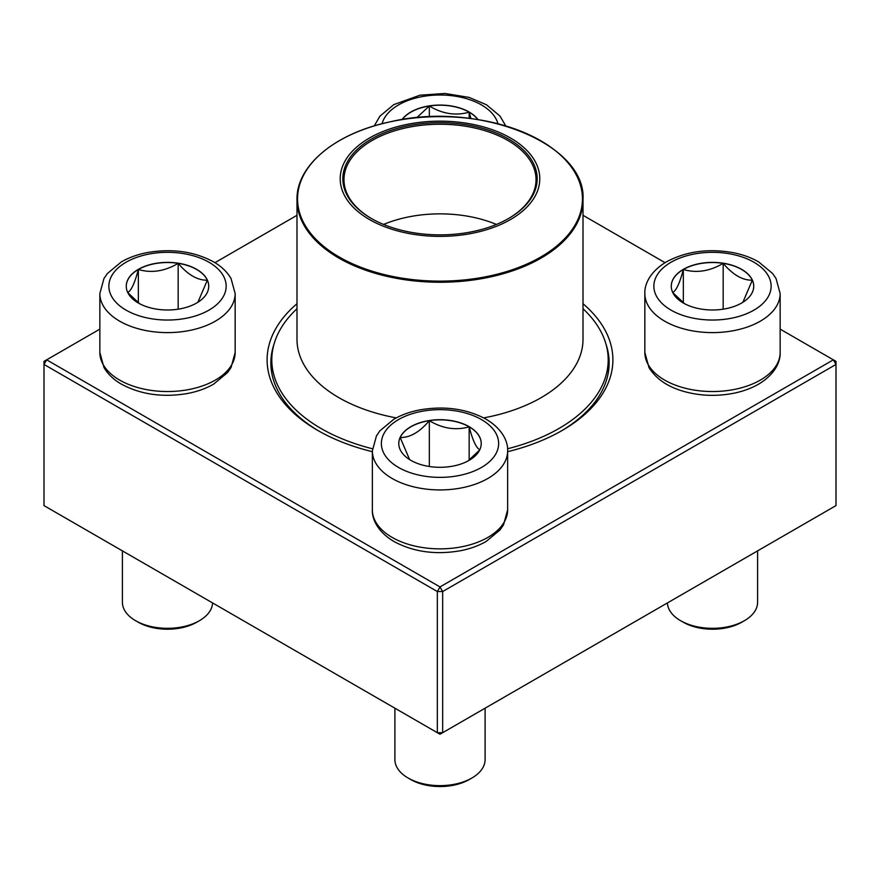 <?xml version="1.0" encoding="UTF-8"?>
<svg xmlns="http://www.w3.org/2000/svg" width="880" height="880" viewBox="0 0 880 880"><rect width="100%" height="100%" fill="white"/><g stroke="black" fill="none" stroke-linecap="round" stroke-linejoin="round"><path stroke-width="1.32" d="M442.662 732.699L836 505.604L836 364.441L442.662 591.536L442.662 732.699L440 734.239L437.338 732.699L437.338 591.536L44 364.441L44 505.604L437.338 732.699L442.662 732.699M583.011 303.743A172.898 99.825 180 0 1 562.254 430.419A172.898 99.825 180 0 1 507.65 451.693M372.35 451.693A172.898 99.825 180 0 1 317.746 430.419A172.898 99.825 180 0 1 296.989 303.743M99.847 329.131L46.662 359.832L440 586.927L833.338 359.832L780.153 329.131M665.049 262.68L583.011 215.314M296.989 215.314L214.951 262.68M274.01 344.157A169.136 97.647 0 0 0 270.864 362.901A169.136 97.647 0 0 0 319.088 431.189M560.912 431.189A169.136 97.647 0 0 0 609.136 362.901A169.136 97.647 0 0 0 605.99 344.157M44 361.372L44 364.441L46.662 359.832L44 361.372M437.338 591.536L442.662 591.536L440 586.927L437.338 591.536M836 364.441L836 361.372L833.338 359.832L836 364.441M402.006 119.614A41.228 23.804 180 0 1 469.15 112.024A41.228 23.804 180 0 1 477.994 119.614M416.68 117.744L429.33 106.018A41.228 23.804 0 0 0 402.138 119.592M477.862 119.592A41.228 23.804 0 0 0 469.15 112.178A41.228 23.804 0 0 0 429.33 106.018C442.519 113.938 455.796 115.984 469.15 112.178L470.987 118.602M469.15 112.178L469.15 118.371M429.33 106.018L429.33 116.864M138.347 269.357A41.228 23.804 180 0 1 183.282 264.187A41.228 23.804 180 0 1 208.736 286.187A41.228 23.804 180 0 1 167.508 309.991A41.228 23.804 180 0 1 126.269 286.187A41.228 23.804 180 0 1 138.347 269.357M122.397 550.869L122.397 602.283A45.1 26.037 0 0 0 135.608 620.697A45.1 26.037 0 0 0 199.397 620.697L199.397 620.697A45.1 26.037 0 0 0 212.586 602.943M199.397 620.697L196.735 622.226A41.349 23.87 180 0 1 138.27 622.226L135.608 620.697M208.736 286.264A41.228 23.804 0 0 0 207.328 280.181L197.89 302.269M139.502 303.655L127.842 292.688M127.677 292.501C131.208 290.763 134.772 283.096 138.347 269.511A41.228 23.804 0 0 0 126.269 286.264M178.178 263.34A41.228 23.804 0 0 0 138.347 269.511C151.536 273.339 164.813 271.282 178.178 263.34C187.891 274.824 197.615 280.434 207.328 280.181A41.228 23.804 0 0 0 178.178 263.34L178.178 309.177M138.347 269.511L138.347 302.819M410.85 460.339A41.228 23.804 180 0 1 398.772 443.509A41.228 23.804 180 0 1 440 419.705A41.228 23.804 180 0 1 481.228 443.509A41.228 23.804 180 0 1 455.774 465.498A41.228 23.804 180 0 1 410.85 460.339M394.9 708.202L394.9 759.605A45.1 26.037 0 0 0 408.111 778.019A45.1 26.037 0 0 0 471.889 778.019A45.1 26.037 0 0 0 485.1 759.605L485.1 708.202M408.111 778.019L410.762 779.548L408.111 778.019M471.889 778.019L469.238 779.548A41.349 23.87 180 0 1 410.762 779.548M481.228 443.586A41.228 23.804 0 0 0 469.15 426.833A41.228 23.804 0 0 0 429.33 420.673C442.519 428.582 455.796 430.639 469.15 426.833C472.692 440.319 476.245 447.986 479.82 449.823M479.666 450.01L468.006 460.977M409.596 459.591L400.18 437.503A41.228 23.804 0 0 0 398.772 443.586M429.33 420.673A41.228 23.804 0 0 0 400.18 437.503C409.893 437.756 419.617 432.146 429.33 420.673L429.33 466.499M469.15 426.833L469.15 460.141M741.653 303.017A41.228 23.804 180 0 1 696.718 308.176A41.228 23.804 180 0 1 671.264 286.187A41.228 23.804 180 0 1 712.492 262.383A41.228 23.804 180 0 1 753.731 286.187A41.228 23.804 180 0 1 741.653 303.017M667.414 602.943A45.1 26.037 0 0 0 680.603 620.697A45.1 26.037 0 0 0 744.392 620.697L744.392 620.697A45.1 26.037 0 0 0 757.603 602.283L757.603 550.869M741.73 622.226L744.392 620.697L741.73 622.226A41.349 23.87 180 0 1 683.265 622.226L680.603 620.697M672.672 292.501C676.203 290.763 679.767 283.096 683.342 269.511A41.228 23.804 0 0 0 671.264 286.264M723.173 263.34A41.228 23.804 0 0 0 683.342 269.511C696.531 273.339 709.808 271.282 723.173 263.34C732.886 274.813 742.599 280.423 752.323 280.181A41.228 23.804 0 0 0 723.173 263.34L723.173 309.177M753.731 286.264A41.228 23.804 0 0 0 752.323 280.181L742.885 302.269M684.497 303.655L672.837 292.688M683.342 269.511L683.342 302.819M583.011 308.726A168.201 97.108 180 0 1 608.201 359.832A168.201 97.108 180 0 1 507.573 448.767M372.427 448.767A168.201 97.108 180 0 1 271.799 359.832A168.201 97.108 180 0 1 296.989 308.726M478.148 125.532A99.792 57.618 180 0 1 500.775 224.466A99.792 57.618 180 0 1 341.066 186.318A99.792 57.618 180 0 1 478.148 125.532M477.147 126.94A97.163 56.089 180 0 1 508.706 218.438A97.163 56.089 180 0 1 371.294 218.438A97.163 56.089 180 0 1 359.205 147.62A97.163 56.089 180 0 1 477.147 126.94M371.701 218.669A96.03 55.44 180 0 1 343.97 179.696A96.03 55.44 180 0 1 476.718 128.458A96.03 55.44 180 0 1 536.03 179.696A96.03 55.44 180 0 1 508.299 218.669M383.581 224.444A96.03 55.44 180 0 1 476.718 218.075A96.03 55.44 180 0 1 496.419 224.444M497.959 123.75A58.63 33.847 0 0 0 440 95.007A58.63 33.847 0 0 0 382.041 123.75M208.967 310.123A58.63 33.847 0 0 0 182.677 253.484A58.63 33.847 0 0 0 110.869 294.943A58.63 33.847 0 0 0 208.967 310.123M235.158 352.473L231.044 367.51L227.579 372.548L213.697 384.087C206.118 388.465 197.428 391.589 187.638 393.47C162.701 397.716 140.492 394.537 121.022 383.922C113.498 379.522 107.811 374.066 103.983 367.543L99.847 352.473A67.65 39.061 0 0 0 141.614 388.564A67.65 39.061 0 0 0 215.347 380.094A67.65 39.061 0 0 0 235.158 352.473L235.158 293.546A67.65 39.061 180 0 1 215.347 321.167A67.65 39.061 180 0 1 141.614 329.637A67.65 39.061 180 0 1 99.847 293.546L103.961 278.509L107.426 273.471L121.308 261.932C128.887 257.554 137.577 254.43 147.367 252.56C172.304 248.303 194.513 251.482 213.994 262.097C221.507 266.497 227.194 271.953 231.022 278.487L235.158 293.546M481.459 419.573A58.63 33.847 0 0 0 383.361 434.753A58.63 33.847 0 0 0 455.18 476.212A58.63 33.847 0 0 0 481.459 419.573M507.65 509.795L503.536 524.832L500.071 529.881L486.189 541.42C478.61 545.787 469.931 548.911 460.13 550.792C435.479 555.005 413.446 551.925 394.031 541.541C377.52 531.762 371.899 518.936 372.35 509.795A67.65 39.061 0 0 0 392.161 537.416A67.65 39.061 0 0 0 465.894 545.886A67.65 39.061 0 0 0 507.65 509.795L507.65 450.879A67.65 39.061 180 0 1 440 489.929A67.65 39.061 180 0 1 372.35 450.879L376.464 435.842L379.929 430.793L393.811 419.254C401.39 414.887 410.069 411.752 419.87 409.882C444.521 405.669 466.554 408.749 485.969 419.122C502.403 428.857 508.101 441.661 507.65 450.879M671.033 262.251A58.63 33.847 0 0 0 697.323 318.879A58.63 33.847 0 0 0 769.131 277.42A58.63 33.847 0 0 0 671.033 262.251M780.153 352.473C780.593 361.691 774.906 374.495 758.472 384.219C750.783 388.619 741.972 391.732 732.061 393.569C715.418 396.517 699.226 395.78 683.496 391.336C667.392 386.661 655.886 378.73 648.989 367.554L644.842 352.473A67.65 39.061 0 0 0 686.609 388.564A67.65 39.061 0 0 0 760.331 380.094A67.65 39.061 0 0 0 780.153 352.473L780.153 293.546A67.65 39.061 180 0 1 712.492 332.607A67.65 39.061 180 0 1 644.842 293.546C644.402 284.328 650.089 271.524 666.523 261.8C685.949 251.416 707.982 248.336 732.633 252.56C742.423 254.43 751.113 257.554 758.692 261.932L772.574 273.471L776.039 278.509L780.153 293.546M583.011 199.683C586.597 143.737 479.171 100.716 390.863 121.682C335.709 132.891 296.252 165.352 296.989 199.683A143.011 82.566 180 0 0 385.319 275.979A143.011 82.566 180 0 0 583.011 199.683L583.011 339.273A143.011 82.566 180 0 1 483.725 417.89M396.275 417.89A143.011 82.566 180 0 1 296.989 339.273L296.989 199.683M385.539 274.879A142.45 82.247 0 0 0 571.626 230.329A142.45 82.247 0 0 0 494.461 122.892A142.45 82.247 0 0 0 308.374 167.442A142.45 82.247 0 0 0 385.539 274.879M374.242 125.917L379.929 116.149L393.811 104.61L419.87 95.227L444.807 93.456L469.095 97.394L486.486 104.775L500.016 116.083L505.758 125.917M99.847 352.473L99.847 293.546M372.35 509.795L372.35 450.879M644.842 352.473L644.842 293.546M271.799 359.832L271.799 373.186M608.201 359.832L608.201 373.186"/></g></svg>
